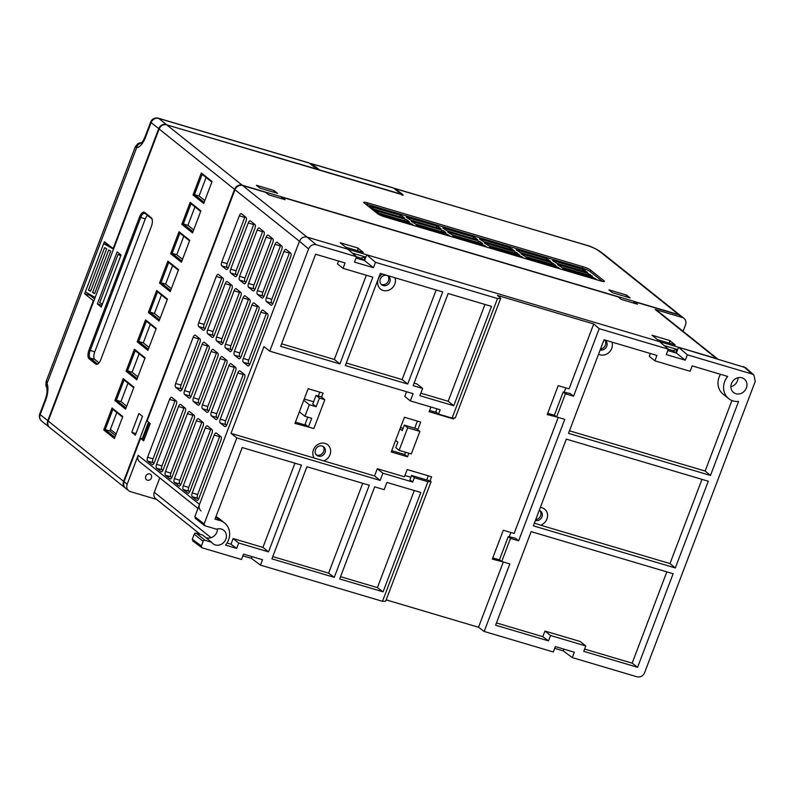 <?xml version="1.0" encoding="UTF-8"?>
<svg xmlns="http://www.w3.org/2000/svg" width="795" height="795" viewBox="0 0 795 795"><rect width="100%" height="100%" fill="white"/><g stroke="black" fill="none" stroke-linecap="round" stroke-linejoin="round"><path stroke-width="1.19" d="M669.629 340.469L675.203 344.931L657.574 339.703L651.999 335.242L669.629 340.469L669.638 343.281M683.084 331.306L685.519 324.887A6.261 5.575 128.7 0 0 684.008 318.388L680.878 315.893A6.261 5.575 128.7 0 0 679.169 314.999L634.43 301.732L637.55 304.227L621.283 299.407L618.152 296.903L281.927 197.19L285.047 199.684L268.78 194.864L265.649 192.36L242.604 185.533A6.261 5.575 128.7 0 0 234.982 189.707L147.115 421.012L150.245 423.516L143.647 440.857L143.02 438.989L149.212 422.682M281.927 197.19L281.122 198.521M142.365 416.669L135.776 434.02M197.965 508.442L139.672 461.816A6.261 5.575 -51.3 0 1 138.161 455.316L199.505 504.388L299.447 241.273C301.086 237.804 303.62 236.413 307.069 237.099L716.514 358.525L655.169 309.454L682.289 317.493A6.261 5.575 128.7 0 1 684.008 318.388M147.393 480.25A3.448 3.061 -51.3 0 1 149.808 473.89A3.448 3.061 -51.3 0 1 147.393 480.25M199.505 504.388A6.261 5.575 128.7 0 0 201.016 510.887M200.34 534.399L155.8 498.773A6.261 5.575 -51.3 0 1 154.29 492.274L159.755 477.884M143.02 438.989L140.526 438.363L124.05 481.73L127.18 484.234L138.161 455.316M127.18 484.234A6.261 5.575 128.7 0 0 128.691 490.734A6.261 5.575 128.7 0 0 130.4 491.618L156.565 499.379M124.05 481.73A6.261 5.575 128.7 0 0 125.56 488.229L128.691 490.734M246.013 221.149A3.13 1.342 -73.5 0 0 246.003 217.363L241.541 213.795A3.13 1.342 -73.5 0 0 241.332 213.686A3.13 1.342 -73.5 0 0 239.325 215.793L221.755 262.062A3.13 1.342 -73.5 0 0 221.765 265.838L226.227 269.406A3.13 1.342 -73.5 0 0 226.436 269.525A3.13 1.342 -73.5 0 0 228.443 267.408L246.013 221.149M245.099 216.638A3.13 1.342 -73.5 0 0 244.751 217.403L227.171 263.662A3.13 1.342 -73.5 0 0 227.191 267.448L228.095 268.173M222.948 281.867A3.13 1.342 -73.5 0 0 222.938 278.081L218.476 274.514A3.13 1.342 -73.5 0 0 218.267 274.404A3.13 1.342 -73.5 0 0 216.26 276.511L198.69 322.78A3.13 1.342 -73.5 0 0 198.7 326.556L203.162 330.134A3.13 1.342 -73.5 0 0 203.371 330.243A3.13 1.342 -73.5 0 0 205.378 328.126L222.948 281.867M222.034 277.356A3.13 1.342 -73.5 0 0 221.686 278.121L204.106 324.38A3.13 1.342 -73.5 0 0 204.126 328.166L205.03 328.892M199.883 342.585A3.13 1.342 -73.5 0 0 199.873 338.799L195.411 335.232A3.13 1.342 -73.5 0 0 195.202 335.122A3.13 1.342 -73.5 0 0 193.195 337.229L175.625 383.498A3.13 1.342 -73.5 0 0 175.635 387.274L180.097 390.852A3.13 1.342 -73.5 0 0 180.306 390.961A3.13 1.342 -73.5 0 0 182.313 388.844L199.883 342.585M198.969 338.084A3.13 1.342 -73.5 0 0 198.621 338.839L181.041 385.108A3.13 1.342 -73.5 0 0 181.061 388.884L181.966 389.61M254.937 228.284A3.13 1.342 -73.5 0 0 254.927 224.508L250.465 220.93A3.13 1.342 -73.5 0 0 250.256 220.821A3.13 1.342 -73.5 0 0 248.249 222.938L230.669 269.197A3.13 1.342 -73.5 0 0 230.689 272.983L235.151 276.551A3.13 1.342 -73.5 0 0 235.36 276.66A3.13 1.342 -73.5 0 0 237.367 274.553L254.937 228.284M254.012 223.783A3.13 1.342 -73.5 0 0 253.675 224.538L236.095 270.807A3.13 1.342 -73.5 0 0 236.115 274.583L237.019 275.309M231.872 289.002A3.13 1.342 -73.5 0 0 231.862 285.226L227.4 281.649A3.13 1.342 -73.5 0 0 227.191 281.539A3.13 1.342 -73.5 0 0 225.184 283.656L207.604 329.915A3.13 1.342 -73.5 0 0 207.624 333.701L212.086 337.269A3.13 1.342 -73.5 0 0 212.295 337.378A3.13 1.342 -73.5 0 0 214.302 335.271L231.872 289.002M230.948 284.501A3.13 1.342 -73.5 0 0 230.61 285.256L213.03 331.525A3.13 1.342 -73.5 0 0 213.05 335.311L213.954 336.027M208.807 349.721A3.13 1.342 -73.5 0 0 208.797 345.944L204.335 342.377A3.13 1.342 -73.5 0 0 204.126 342.257A3.13 1.342 -73.5 0 0 202.119 344.374L184.539 390.633A3.13 1.342 -73.5 0 0 184.559 394.419L189.021 397.987A3.13 1.342 -73.5 0 0 189.23 398.096A3.13 1.342 -73.5 0 0 191.237 395.99L208.807 349.721M207.883 345.219A3.13 1.342 -73.5 0 0 207.545 345.984L189.965 392.243A3.13 1.342 -73.5 0 0 189.985 396.029L190.889 396.755M263.861 235.429A3.13 1.342 -73.5 0 0 263.841 231.643L259.379 228.076A3.13 1.342 -73.5 0 0 259.18 227.966A3.13 1.342 -73.5 0 0 257.173 230.073L239.593 276.332A3.13 1.342 -73.5 0 0 239.613 280.118L244.075 283.686A3.13 1.342 -73.5 0 0 244.284 283.795A3.13 1.342 -73.5 0 0 246.291 281.688L263.861 235.429M262.936 230.918A3.13 1.342 -73.5 0 0 262.589 231.683L245.019 277.942A3.13 1.342 -73.5 0 0 245.039 281.728L245.943 282.454M240.796 296.147A3.13 1.342 -73.5 0 0 240.776 292.361L236.314 288.794A3.13 1.342 -73.5 0 0 236.115 288.684A3.13 1.342 -73.5 0 0 234.108 290.791L216.528 337.05A3.13 1.342 -73.5 0 0 216.548 340.836L221.01 344.404A3.13 1.342 -73.5 0 0 221.219 344.513A3.13 1.342 -73.5 0 0 223.226 342.406L240.796 296.147M239.871 291.636A3.13 1.342 -73.5 0 0 239.524 292.401L221.954 338.66A3.13 1.342 -73.5 0 0 221.974 342.446L222.878 343.172M217.731 356.866A3.13 1.342 -73.5 0 0 217.711 353.079L213.249 349.512A3.13 1.342 -73.5 0 0 213.05 349.403A3.13 1.342 -73.5 0 0 211.043 351.509L193.463 397.768A3.13 1.342 -73.5 0 0 193.483 401.555L197.945 405.122A3.13 1.342 -73.5 0 0 198.154 405.231A3.13 1.342 -73.5 0 0 200.161 403.125L217.731 356.866M216.806 352.354A3.13 1.342 -73.5 0 0 216.459 353.119L198.889 399.378A3.13 1.342 -73.5 0 0 198.909 403.164L199.813 403.89M272.784 242.564A3.13 1.342 -73.5 0 0 272.764 238.778L268.303 235.211A3.13 1.342 -73.5 0 0 268.094 235.101A3.13 1.342 -73.5 0 0 266.096 237.208L248.517 283.467A3.13 1.342 -73.5 0 0 248.537 287.253L252.999 290.821A3.13 1.342 -73.5 0 0 253.208 290.93A3.13 1.342 -73.5 0 0 255.215 288.823L272.784 242.564M271.86 238.053A3.13 1.342 -73.5 0 0 271.512 238.818L253.943 285.077A3.13 1.342 -73.5 0 0 253.963 288.863L254.867 289.589M249.719 303.283A3.13 1.342 -73.5 0 0 249.7 299.496L245.238 295.929A3.13 1.342 -73.5 0 0 245.029 295.82A3.13 1.342 -73.5 0 0 243.031 297.926L225.452 344.195A3.13 1.342 -73.5 0 0 225.472 347.972L229.934 351.539A3.13 1.342 -73.5 0 0 230.143 351.658A3.13 1.342 -73.5 0 0 232.15 349.542L249.719 303.283M248.795 298.771A3.13 1.342 -73.5 0 0 248.447 299.536L230.878 345.795A3.13 1.342 -73.5 0 0 230.898 349.581L231.802 350.307M226.655 364.001A3.13 1.342 -73.5 0 0 226.635 360.215L222.173 356.647A3.13 1.342 -73.5 0 0 221.964 356.538A3.13 1.342 -73.5 0 0 219.967 358.644L202.387 404.913A3.13 1.342 -73.5 0 0 202.407 408.69L206.869 412.257A3.13 1.342 -73.5 0 0 207.078 412.376A3.13 1.342 -73.5 0 0 209.085 410.26L226.655 364.001M225.73 359.489A3.13 1.342 -73.5 0 0 225.383 360.254L207.813 406.513A3.13 1.342 -73.5 0 0 207.833 410.3L208.737 411.025M281.708 249.7A3.13 1.342 -73.5 0 0 281.688 245.913L277.226 242.346A3.13 1.342 -73.5 0 0 277.018 242.237A3.13 1.342 -73.5 0 0 275.01 244.343L257.441 290.612A3.13 1.342 -73.5 0 0 257.461 294.389L261.923 297.966A3.13 1.342 -73.5 0 0 262.131 298.075A3.13 1.342 -73.5 0 0 264.129 295.959L281.708 249.7M280.784 245.188A3.13 1.342 -73.5 0 0 280.436 245.953L262.867 292.222A3.13 1.342 -73.5 0 0 262.877 295.998L263.791 296.724M258.643 310.418A3.13 1.342 -73.5 0 0 258.623 306.632L254.161 303.064A3.13 1.342 -73.5 0 0 253.953 302.955A3.13 1.342 -73.5 0 0 251.945 305.061L234.376 351.33A3.13 1.342 -73.5 0 0 234.396 355.117L238.858 358.684A3.13 1.342 -73.5 0 0 239.066 358.793A3.13 1.342 -73.5 0 0 241.064 356.687L258.643 310.418M257.719 305.916A3.13 1.342 -73.5 0 0 257.371 306.671L239.802 352.94A3.13 1.342 -73.5 0 0 239.812 356.716L240.726 357.442M235.578 371.136A3.13 1.342 -73.5 0 0 235.559 367.36L231.097 363.782A3.13 1.342 -73.5 0 0 230.888 363.673A3.13 1.342 -73.5 0 0 228.881 365.789L211.311 412.048A3.13 1.342 -73.5 0 0 211.331 415.835L215.793 419.402A3.13 1.342 -73.5 0 0 216.002 419.512A3.13 1.342 -73.5 0 0 217.999 417.405L235.578 371.136M234.654 366.634A3.13 1.342 -73.5 0 0 234.306 367.389L216.737 413.658A3.13 1.342 -73.5 0 0 216.747 417.435L217.661 418.16M290.632 256.835A3.13 1.342 -73.5 0 0 290.612 253.058L286.15 249.491A3.13 1.342 -73.5 0 0 285.942 249.372A3.13 1.342 -73.5 0 0 283.934 251.488L266.365 297.747A3.13 1.342 -73.5 0 0 266.385 301.534L270.847 305.101A3.13 1.342 -73.5 0 0 271.055 305.21A3.13 1.342 -73.5 0 0 273.053 303.104L290.632 256.835M289.708 252.333A3.13 1.342 -73.5 0 0 289.36 253.098L271.791 299.357A3.13 1.342 -73.5 0 0 271.801 303.143L272.705 303.859M267.567 317.553A3.13 1.342 -73.5 0 0 267.547 313.777L263.085 310.209A3.13 1.342 -73.5 0 0 262.877 310.1A3.13 1.342 -73.5 0 0 260.869 312.206L243.3 358.466A3.13 1.342 -73.5 0 0 243.32 362.252L247.782 365.819A3.13 1.342 -73.5 0 0 247.99 365.929A3.13 1.342 -73.5 0 0 249.988 363.822L267.567 317.553M266.643 313.051A3.13 1.342 -73.5 0 0 266.295 313.816L248.726 360.075A3.13 1.342 -73.5 0 0 248.736 363.862L249.64 364.587M244.502 378.281A3.13 1.342 -73.5 0 0 244.482 374.495L240.02 370.927A3.13 1.342 -73.5 0 0 239.812 370.818A3.13 1.342 -73.5 0 0 237.804 372.925L220.235 419.184A3.13 1.342 -73.5 0 0 220.255 422.97L224.717 426.537A3.13 1.342 -73.5 0 0 224.925 426.647A3.13 1.342 -73.5 0 0 226.923 424.54L244.502 378.281M243.578 373.769A3.13 1.342 -73.5 0 0 243.23 374.534L225.661 420.793A3.13 1.342 -73.5 0 0 225.671 424.58L226.575 425.305M175.347 400.243A3.13 1.342 -73.5 0 0 174.999 401.008L153.037 458.834A3.13 1.342 -73.5 0 0 153.057 462.62L153.962 463.346M147.632 461.011L152.093 464.578A3.13 1.342 -73.5 0 0 152.302 464.687A3.13 1.342 -73.5 0 0 154.31 462.581L176.271 404.754A3.13 1.342 -73.5 0 0 176.252 400.968L171.79 397.401A3.13 1.342 -73.5 0 0 171.591 397.291A3.13 1.342 -73.5 0 0 169.583 399.398L147.612 457.224A3.13 1.342 -73.5 0 0 147.632 461.011L153.057 462.62M184.271 407.378A3.13 1.342 -73.5 0 0 183.923 408.143L161.961 465.969A3.13 1.342 -73.5 0 0 161.981 469.756L162.886 470.481M156.555 468.146L161.017 471.713A3.13 1.342 -73.5 0 0 161.226 471.823A3.13 1.342 -73.5 0 0 163.223 469.716L185.195 411.89A3.13 1.342 -73.5 0 0 185.175 408.103L180.713 404.536A3.13 1.342 -73.5 0 0 180.505 404.426A3.13 1.342 -73.5 0 0 178.507 406.533L156.536 464.359A3.13 1.342 -73.5 0 0 156.555 468.146L161.981 469.756M193.195 414.523A3.13 1.342 -73.5 0 0 192.847 415.278L170.885 473.114A3.13 1.342 -73.5 0 0 170.895 476.891L171.809 477.616M165.479 475.281L169.941 478.858A3.13 1.342 -73.5 0 0 170.15 478.968A3.13 1.342 -73.5 0 0 172.147 476.851L194.119 419.025A3.13 1.342 -73.5 0 0 194.099 415.248L189.637 411.671A3.13 1.342 -73.5 0 0 189.429 411.562A3.13 1.342 -73.5 0 0 187.421 413.678L165.459 471.505A3.13 1.342 -73.5 0 0 165.479 475.281L170.895 476.891M202.119 421.658A3.13 1.342 -73.5 0 0 201.771 422.423L179.809 480.25A3.13 1.342 -73.5 0 0 179.819 484.036L180.723 484.751M174.403 482.426L178.855 485.993A3.13 1.342 -73.5 0 0 179.064 486.103A3.13 1.342 -73.5 0 0 181.071 483.996L203.043 426.17A3.13 1.342 -73.5 0 0 203.023 422.384L198.561 418.816A3.13 1.342 -73.5 0 0 198.352 418.707A3.13 1.342 -73.5 0 0 196.345 420.813L174.383 478.64A3.13 1.342 -73.5 0 0 174.403 482.426L179.819 484.036M211.043 428.793A3.13 1.342 -73.5 0 0 210.695 429.558L188.723 487.385A3.13 1.342 -73.5 0 0 188.743 491.171L189.647 491.896M183.317 489.561L187.779 493.129A3.13 1.342 -73.5 0 0 187.988 493.238A3.13 1.342 -73.5 0 0 189.995 491.131L211.967 433.305A3.13 1.342 -73.5 0 0 211.947 429.519L207.485 425.951A3.13 1.342 -73.5 0 0 207.276 425.842A3.13 1.342 -73.5 0 0 205.269 427.949L183.307 485.775A3.13 1.342 -73.5 0 0 183.317 489.561L188.743 491.171M219.967 435.938A3.13 1.342 -73.5 0 0 219.619 436.694L197.647 494.52A3.13 1.342 -73.5 0 0 197.667 498.306L198.571 499.031M214.193 435.084L192.231 492.92A3.13 1.342 -73.5 0 0 192.241 496.696L196.703 500.264A3.13 1.342 -73.5 0 0 196.912 500.383A3.13 1.342 -73.5 0 0 198.919 498.266L220.881 440.44A3.13 1.342 -73.5 0 0 220.871 436.654L216.409 433.086A3.13 1.342 -73.5 0 0 216.2 432.977A3.13 1.342 -73.5 0 0 214.193 435.084L219.619 436.694M140.526 438.363L143.647 440.857M675.68 352.851L672.888 350.625L677.002 349.383L675.68 352.851L676.356 353.05L678.552 347.276L687.327 354.809L752.02 373.998L753.928 375.051L755.25 381.391L644.626 672.62C642.986 676.078 640.452 677.469 637.004 676.793L572.311 657.604L563.228 650.867L554.701 648.342M430.006 480.935L431.576 476.781L407.179 469.547L404.426 476.771L377.317 468.732L382.892 473.194L412.714 482.038L414.364 477.696L427.919 481.72L382.494 601.308L260.472 565.126L251.399 558.388L242.873 555.864M634.43 301.732L633.625 303.064M357.79 247.99L363.375 252.452L345.746 247.225L340.171 242.763L357.79 247.99L357.81 250.803M365.163 256.904L363.852 260.372L361.059 258.146L365.163 256.904L352.314 253.088M361.059 258.146L356.478 256.785M672.888 350.625L668.317 349.263M363.852 260.372L356.001 258.047M677.002 349.383L664.143 345.567M655.169 309.454A6.261 5.575 -51.3 0 1 656.889 310.348L717.468 358.813M718.233 359.42A6.261 5.575 128.7 0 0 716.514 358.525M311.272 164.704A1.57 1.391 128.7 0 0 311.938 163.869A6.261 2.683 -73.5 0 0 311.521 163.651A6.261 2.683 -73.5 0 0 310.259 163.889M401.386 194.288L393.724 188.167A0.626 0.557 -51.3 0 0 393.555 188.077L311.938 163.869L319.52 169.931L401.137 194.139L393.555 188.077A6.261 2.683 -73.5 0 0 393.137 187.849L311.521 163.651M195.64 518.529L194.835 516.68L204.136 523.925L204.941 525.773L216.548 529.222A8.606 7.662 -51.3 0 1 221.378 529.043A8.606 7.662 -51.3 0 1 223.743 530.275A8.606 7.662 -51.3 0 1 225.184 540.55A8.606 7.662 -51.3 0 1 215.346 544.943A8.606 7.662 -51.3 0 1 212.981 543.72A8.606 7.662 -51.3 0 1 211.599 542.23L202.675 535.095L196.117 533.147L205.04 540.282A1.57 1.391 128.7 0 0 203.142 541.325L201.373 545.986L201.781 547.636M205.816 537.599A8.606 7.662 128.7 0 0 206.422 537.808A8.606 7.662 128.7 0 0 217.482 528.943M325.076 443.421A9.55 8.497 -51.3 0 1 329.995 454.7A9.55 8.497 -51.3 0 1 323.714 460.881L314.244 458.069A9.55 8.497 -51.3 0 1 314.84 447.257A9.55 8.497 -51.3 0 1 325.076 443.421M322.204 446.025A5.476 4.879 -51.3 0 1 323.704 446.81A5.476 4.879 -51.3 0 1 325.026 452.494A5.476 4.879 -51.3 0 1 318.358 456.141A5.476 4.879 -51.3 0 1 316.857 455.366A5.476 4.879 -51.3 0 1 315.933 448.827A5.476 4.879 -51.3 0 1 322.204 446.025M394.986 277.763A9.55 8.497 -51.3 0 1 394.797 284.103A9.55 8.497 -51.3 0 1 383.18 290.473A9.55 8.497 -51.3 0 1 377.615 283.109A9.55 8.497 -51.3 0 1 382.435 274.046M386.996 275.438A5.476 4.879 -51.3 0 1 388.497 276.213A5.476 4.879 -51.3 0 1 389.828 281.897A5.476 4.879 -51.3 0 1 383.16 285.554A5.476 4.879 -51.3 0 1 381.66 284.769A5.476 4.879 -51.3 0 1 380.735 278.23A5.476 4.879 -51.3 0 1 386.996 275.438M540.342 507.449A9.55 8.497 -51.3 0 1 546.92 519.026A9.55 8.497 -51.3 0 1 540.65 525.207L669.986 563.566L675.323 567.958L533.346 525.853L566.298 439.118L708.275 481.223L675.323 567.958M539.229 510.39A5.476 4.879 -51.3 0 1 540.63 511.135A5.476 4.879 -51.3 0 1 541.952 516.83A5.476 4.879 -51.3 0 1 535.383 520.506M611.912 342.098A9.55 8.497 -51.3 0 1 611.723 348.439A9.55 8.497 -51.3 0 1 598.565 354.163M604.021 339.793A5.476 4.879 -51.3 0 1 605.422 340.548A5.476 4.879 -51.3 0 1 606.754 346.232A5.476 4.879 -51.3 0 1 600.185 349.919M604.707 340.081A5.476 4.879 -51.3 0 1 605.233 345.577A5.476 4.879 -51.3 0 1 600.533 348.985M116.169 433.971L110.426 429.37M670.91 350.038L668.287 349.343M359.072 257.55L356.458 256.855M738.048 377.704A8.606 7.662 -51.3 0 1 730.883 386.668M194.835 516.68L299.447 241.273L308.599 248.924C310.229 245.456 312.773 244.065 316.221 244.751L356.508 256.705L347.743 249.163L307.069 237.099L316.221 244.751M373.451 267.716L375.498 262.33L366.724 254.788L364.527 260.571L373.451 267.716L354.471 262.082L356.508 256.705M366.724 254.788L659.572 341.641L668.347 349.184L666.299 354.56L685.28 360.195L676.356 353.05L667.83 350.525M678.552 347.276L745.601 367.678M563.228 650.867L563.894 649.118M251.399 558.388L252.065 556.639M192.778 540.958L201.692 547.566M193.106 541.097L192.291 539.249L194.219 534.19A1.57 1.391 -51.3 0 1 196.117 533.147M387.781 275.746A5.476 4.879 -51.3 0 1 387.821 282.096A5.476 4.879 -51.3 0 1 381.819 284.481A5.476 4.879 -51.3 0 1 381.043 284.173M650.38 353.507L649.296 356.359L654.871 360.821L656.909 355.445L604.041 339.763L568.495 433.335L710.472 475.44L705.135 471.047L569.458 430.81M710.472 475.44L738.575 401.445A16.437 14.628 128.7 0 1 728.657 398.593A16.437 14.628 128.7 0 1 727.663 376.433L692.167 365.899L690.12 371.275L654.871 360.821M334.268 577.359L369.268 485.238L306.9 466.735L271.91 558.855L334.268 577.359L328.603 573.145L272.764 556.589M362.729 483.3L328.603 573.145M268.521 551.869L301.474 465.135L242.197 447.555L215.018 519.115L220.056 520.606A16.437 14.628 -51.3 0 1 224.558 522.951A16.437 14.628 -51.3 0 1 225.561 545.112L236.652 548.401L230.987 544.197L233.124 538.563L238.699 543.025L268.521 551.869L262.946 547.407L233.124 538.563M339.912 363.931L372.865 277.187L343.043 268.342L345.08 262.966L315.635 254.231L280.645 346.352L339.912 363.931L334.337 359.469L281.599 343.828M215.942 516.67A16.437 14.628 -51.3 0 1 218.983 518.489L224.558 522.951M236.652 548.401L238.699 543.025M728.657 398.593L723.082 394.131A16.437 14.628 -51.3 0 1 720.459 374.296M534.409 523.07L540.65 525.207M539.904 510.668A5.476 4.879 -51.3 0 1 540.431 516.164A5.476 4.879 -51.3 0 1 535.731 519.582M548.49 640.879L550.528 635.503L544.953 631.041L542.816 636.676L548.49 640.879L495.613 625.198L531.149 531.636L673.127 573.742L637.59 667.313L632.154 663.169L584.603 649.068M666.836 571.873L632.154 663.169M701.975 479.355L669.986 563.566M731.927 400.501L705.135 471.047M544.953 631.041L580.201 641.495L585.776 645.957L583.739 651.334L637.59 667.313M550.528 635.503L585.776 645.957M383.081 591.828L420.823 492.483L386.927 482.426L384.174 489.66L374.684 486.848L339.694 578.959L383.081 591.828L377.406 587.624L340.558 576.693M230.987 544.197L227.052 543.025M542.816 636.676L496.478 622.932M377.406 587.624L414.284 490.545M484.97 304.455L448.191 401.276L453.766 405.738L491.509 306.393L448.122 293.524L413.132 385.645L422.622 388.457L417.047 383.995L414.086 383.12M453.766 405.738L419.869 395.691L422.622 388.457M448.191 401.276L420.833 393.167M407.706 384.035L442.696 291.914L380.328 273.42L345.338 365.541L407.706 384.035L402.131 379.573L436.167 289.976M346.302 363.017L402.131 379.573M366.336 275.249L334.337 359.469M338.551 261.028L337.468 263.88L343.043 268.342M419.889 431.397L407.686 427.78L399.12 450.338L411.313 453.955L419.889 431.397L416.54 428.724L404.337 425.106L402.25 430.602L400.014 428.813L404.416 417.246L420.684 422.075L417.782 429.717M399.12 450.338L395.771 447.655L397.858 442.169L395.622 440.38L400.014 428.813M403.115 428.326L400.501 427.551M407.686 427.78L404.337 425.106M405.579 452.256L404.715 454.541L407.497 456.767L391.229 451.948L395.622 440.38M408.849 453.22L407.497 456.767M417.415 421.102L414.722 428.187M404.715 454.541L391.716 450.685M307.804 417.137L305.081 424.301L308.43 426.975L313.846 428.584L324.827 399.676L321.488 396.993L316.062 395.383L312.763 404.059L316.112 406.742L319.411 398.066L324.827 399.676M319.411 398.066L316.062 395.383M309.076 427.173L294.975 423.397L299.367 411.83L304.942 416.292L309.334 404.725L316.112 406.742M304.942 416.292L311.72 418.309L308.43 426.975M309.334 404.725L303.76 400.263L308.152 388.705L323.068 393.128L321.568 397.063M319.799 392.154L318.318 396.059M313.628 401.793L304.237 399.001M299.367 411.83L303.76 400.263M306.453 425.395L295.452 422.135M508.263 536.595L510.489 538.374L518.628 540.789L515.279 538.116L508.263 536.595L499.469 559.73L501.705 561.509L510.489 538.374M501.705 561.509L509.833 563.923L484.175 631.469L478.51 627.255L386.171 599.867M570.194 393.545L563.178 392.024L565.404 393.813L573.543 396.218L570.194 393.545M563.178 392.024L554.393 415.159L556.619 416.938L565.404 393.813M556.619 416.938L564.758 419.353L518.628 540.789M436.912 408.779L435.74 411.86L438.532 414.086L452.087 418.11L455.277 417.932L500.741 298.244L497.461 295.412L593.716 323.963L599.201 328.673L668.347 349.184M406.563 391.736L404.774 396.447L410.349 400.909L440.172 409.753L438.532 414.086M377.317 468.732L374.564 475.957L380.149 480.418L236.811 437.906L230.997 433.374L263.95 346.64L269.763 351.171L308.599 248.924M382.892 473.194L380.149 480.418M322.979 446.333A5.476 4.879 -51.3 0 1 323.028 452.683A5.476 4.879 -51.3 0 1 317.016 455.078A5.476 4.879 -51.3 0 1 316.241 454.76M374.564 475.957L323.714 460.881M314.244 458.069L230.997 433.374M735.912 393.704A8.606 7.662 -51.3 0 1 733.547 392.482A8.606 7.662 -51.3 0 1 732.106 382.206A8.606 7.662 -51.3 0 1 741.954 377.804A8.606 7.662 -51.3 0 1 744.309 379.026A8.606 7.662 -51.3 0 1 745.75 389.302A8.606 7.662 -51.3 0 1 735.912 393.704M687.327 354.809L685.28 360.195M572.311 657.604L574.348 652.218L555.367 646.593L553.32 651.97L484.175 631.469M260.472 565.126L262.519 559.74L243.538 554.115L241.491 559.491L202.178 547.834M205.04 540.282L211.599 542.23M204.136 523.925L236.811 437.906M269.763 351.171L413.092 393.674L410.349 400.909M452.464 418.091L453.548 418.955L429.141 411.711L430.93 407.01M453.905 418.011L453.548 418.955M436.554 412.506L429.618 410.459M427.919 481.72L431.119 481.541L430.562 481.094L411.581 475.47L409.932 479.802L412.714 482.038M428.316 475.808L426.736 479.961M410.886 477.278L404.913 475.509M414.364 477.696L411.581 475.47M431.119 481.541L385.654 601.239L382.494 601.308M375.498 262.33L497.511 298.522L500.741 298.244M497.511 298.522L452.087 418.11M557.265 417.137L547.228 414.563L558.219 385.654L569.061 388.864L593.716 323.963M554.642 415.358L547.715 413.301M502.351 561.697L492.314 559.133L503.295 530.225L514.146 533.435L558.08 417.782M499.727 559.928L492.791 557.871M478.51 627.255L503.165 562.353M573.543 396.218L599.201 328.673M564.251 391.965L565.792 387.9M509.337 536.536L510.877 532.471M294.945 463.197L262.946 547.407M125.342 488.05A6.261 5.575 -51.3 0 1 125.113 487.872A6.261 5.575 -51.3 0 1 123.603 481.373L234.535 189.349A6.261 5.575 -51.3 0 1 242.157 185.175L678.721 314.641A6.261 5.575 -51.3 0 1 680.441 315.536A6.261 5.575 -51.3 0 1 680.649 315.724M201.344 172.972L212.056 181.538L203.709 203.51L192.996 194.944L201.344 172.972L202.168 174.353L211.848 182.095M117.133 251.876L97.358 303.919L101.263 307.049L121.039 254.996L117.133 251.876M131.781 432.301L138.916 413.509L142.484 416.361L135.349 435.163L131.781 432.301L135.607 433.444M95.738 364.08L89.05 358.724A7.205 3.091 106.5 0 1 89.01 350.019L139.532 217.015A7.205 3.091 106.5 0 1 144.63 212.424L151.318 217.77A7.205 3.091 106.5 0 1 152.004 218.764A7.205 3.091 106.5 0 1 151.358 226.476L100.836 359.479A7.205 3.091 106.5 0 1 97.874 363.921A7.205 3.091 106.5 0 1 95.738 364.08L96.881 363.454L90.193 358.098A6.261 2.683 106.5 0 1 90.163 350.535L140.685 217.532A6.261 2.683 106.5 0 1 144.69 213.308A6.261 2.683 106.5 0 1 145.107 213.527L151.805 218.883A6.261 2.683 106.5 0 1 152.183 219.321M112.075 407.984L122.778 416.55L114.43 438.522L103.728 429.956L112.075 407.984L112.89 409.365L122.569 417.107M123.235 378.609L133.938 387.175L125.59 409.147L114.887 400.581L123.235 378.609L124.05 379.98L133.729 387.731M134.395 349.234L145.097 357.8L136.75 379.772L126.047 371.205L134.395 349.234L135.21 350.605L144.889 358.346M145.555 319.858L156.257 328.424L147.91 350.396L137.207 341.83L145.555 319.858L146.369 321.23L156.049 328.971M156.714 290.483L167.417 299.049L159.07 321.021L148.367 312.455L156.714 290.483L157.529 291.854L167.208 299.596M167.874 261.098L178.577 269.664L170.229 291.646L159.527 283.08L167.874 261.098L168.689 262.479L178.368 270.221M179.034 231.723L189.737 240.289L181.389 262.271L170.686 253.704L179.034 231.723L179.849 233.104L189.528 240.845M190.184 202.347L200.897 210.914L192.549 232.885L181.836 224.319L190.184 202.347L191.009 203.729L200.688 211.47M93.82 300.987L159.139 129.029A6.261 5.575 -51.3 0 1 166.761 124.855L403.214 194.984L402.23 195.222L403.214 194.984L395.185 188.554L586.581 245.317A9.391 1.461 -159.2 0 1 597.661 250.107A126.802 19.696 -159.2 0 1 603.107 254.152A6.261 5.575 128.7 0 1 604.816 255.046L680.441 315.536M204.156 202.327L194.477 194.586L192.996 194.944M206.104 177.494L199.088 195.958L194.477 194.586L202.168 174.353M204.832 200.549L199.088 195.958M147.433 215.385A6.261 2.683 -73.5 0 0 145.296 218.893L94.764 351.897A6.261 2.683 -73.5 0 0 94.804 359.469L98.997 362.828M116.825 412.506L109.819 430.97L115.563 435.561M127.985 383.13L120.969 401.594L126.723 406.185M139.145 353.755L132.129 372.219L137.883 376.81M150.305 324.38L143.289 342.834L149.033 347.435M161.464 295.005L154.449 313.459L160.192 318.06M172.624 265.629L165.608 284.083L171.352 288.684M183.784 236.244L176.768 254.708L182.512 259.309M194.944 206.869L187.928 225.333L193.672 229.924M90.312 294.707L90.073 295.362L94.585 298.97M192.996 231.713L183.317 223.961L187.928 225.333M191.009 203.729L183.317 223.961L181.836 224.319M181.836 261.088L172.157 253.347L176.768 254.708M179.849 233.104L172.157 253.347L170.686 253.704M170.677 290.463L160.997 282.722L165.608 284.083M168.689 262.479L160.997 282.722L159.527 283.08M159.517 319.838L149.838 312.097L154.449 313.459M157.529 291.854L149.838 312.097L148.367 312.455M148.357 349.214L138.678 341.472L143.289 342.834M146.369 321.23L138.678 341.472L137.207 341.83M137.197 378.589L127.528 370.848L132.129 372.219M135.21 350.605L127.528 370.848L126.047 371.205M126.047 407.964L116.368 400.223L120.969 401.594M124.05 379.98L116.368 400.223L114.887 400.581M114.887 437.339L105.208 429.598L109.819 430.97M112.89 409.365L105.208 429.598L103.728 429.956M98.322 363.553A6.261 2.683 106.5 0 1 97.298 363.673A6.261 2.683 106.5 0 1 96.881 363.454L97.775 363.713M564.53 270.221L562.592 268.611L563.506 268.72L593.328 277.564L597.065 279.87M402.171 216.101L404.407 217.88L403.602 217.929L373.779 209.085L369.526 206.293L400.263 215.256L402.171 216.101L401.694 217.363M438.78 226.953L441.006 228.741L440.211 228.781L410.389 219.937L406.136 217.154L436.862 226.108L438.78 226.953L438.303 228.215M475.39 237.814L477.616 239.593L476.821 239.643L446.989 230.798L442.736 228.006L473.472 236.96L475.39 237.814L474.903 239.076M407.189 220.116L409.425 221.904L408.62 221.944L378.798 213.1L374.544 210.307L405.281 219.271L407.189 220.116L406.712 221.378M443.799 230.967L446.025 232.756L445.23 232.796L415.407 223.952L411.154 221.169L441.881 230.123L443.799 230.967L443.322 232.229M480.409 241.829L482.635 243.608L481.84 243.658L452.007 234.813L447.754 232.021L478.491 240.984L480.409 241.829L479.922 243.091M380.875 215.445L379.563 214.322L380.467 214.431L410.3 223.286L414.036 225.591M418.1 226.794L416.173 225.184L417.077 225.293L446.899 234.137L450.636 236.443M454.71 237.655L452.772 236.036L453.687 236.145L483.509 244.999L487.246 247.305M514.226 250.455L483.599 241.65L479.345 238.868L510.082 247.821L514.146 250.654M550.826 261.307L520.198 252.512L515.955 249.719L546.682 258.673L550.756 261.505M587.435 272.168L556.808 263.364L552.555 260.581L583.292 269.535L587.356 272.367M519.244 254.47L488.617 245.665L484.364 242.882L515.1 251.836L519.165 254.668M555.844 265.321L525.227 256.527L520.973 253.734L551.7 262.688L555.775 265.52M592.454 276.183L561.827 267.378L557.573 264.596L588.31 273.55L592.374 276.382M491.31 248.507L489.382 246.897L490.286 247.007L520.119 255.851L523.855 258.156M527.92 259.369L525.992 257.749L526.896 257.858L556.719 266.703L560.455 269.018M365.273 203.808A6.261 0.974 -159.2 0 1 366.843 204.216L582.417 268.154A6.261 0.974 -159.2 0 1 590.069 271.542L602.381 281.39M582.964 266.703A6.261 0.974 -159.2 0 1 590.615 270.101L604.001 280.804A6.261 0.974 -159.2 0 1 604.429 281.42A6.261 0.974 -159.2 0 1 600.811 280.983L385.237 217.045A6.261 0.974 -159.2 0 1 377.585 213.656L364.199 202.954A6.261 0.974 -159.2 0 1 363.772 202.337A6.261 0.974 -159.2 0 1 367.399 202.775L582.964 266.703L582.417 268.154M626.52 295.064L608.891 289.837L612.458 292.689L630.087 297.916L626.52 295.064L625.904 296.674M274.017 190.522L256.387 185.295L259.955 188.147L277.584 193.374L274.017 190.522L273.401 192.132M142.216 438.751L148.526 422.135M48.197 420.923L40.177 414.632A6.261 0.974 -159.2 0 1 39.75 414.016A6.261 6.261 0 0 0 41.688 421.131L49.509 427.372A6.261 5.575 -51.3 0 1 49.28 427.203A6.261 5.575 -51.3 0 1 47.77 420.704L93.343 300.709L84.648 293.753L90.073 295.362M113.496 249.193L103.698 243.588L104.413 241.71L113.546 248.885M97.358 303.919L101.939 305.28M113.119 248.666L158.692 128.671A6.261 5.575 -51.3 0 1 166.314 124.497L158.732 118.435L309.225 163.064A6.261 2.683 -73.5 0 0 308.808 162.846L158.314 118.207A6.261 6.261 0 0 0 150.682 121.993A6.261 0.974 20.8 0 0 151.11 122.609A6.261 5.575 -51.3 0 1 158.732 118.435A6.261 2.683 -73.5 0 0 158.314 118.207M309.225 163.064L316.808 169.126L319.52 169.931M401.684 195.053L401.137 194.139L401.684 195.053M108.567 245.029L103.698 243.588L84.648 293.753M108.706 249.968L92.558 292.471L94.595 293.633L110.734 251.131L108.706 249.968M104.642 247.642L88.493 290.145L90.521 291.308L106.669 248.805L104.642 247.642M95.152 297.479L85.363 291.874M88.493 290.145L90.719 290.801M92.558 292.471L94.784 293.136M46.458 380.924L47.074 383.428A6.261 4.979 158.1 0 0 46.686 387.364C45.802 386.36 45.663 384.293 46.269 381.163L135.259 146.916L137.694 143.855A6.261 6.151 55.8 0 1 141.46 142.812M159.129 128.899L151.11 122.609L145.624 137.058A15.652 6.718 106.5 0 1 136.611 147.731L135.428 146.727M120.731 255.791L118.058 254.4L120.969 255.165M102.396 304.078L99.713 302.686L118.058 254.4M234.982 189.707L299.447 241.273M242.604 185.533L307.069 237.099M211.073 537.698L154.29 492.274M239.325 215.793L244.751 217.403M221.755 262.062L227.171 263.662M221.765 265.838L227.191 267.448M216.26 276.511L221.686 278.121M198.69 322.78L204.106 324.38M198.7 326.556L204.126 328.166M193.195 337.229L198.621 338.839M175.625 383.498L181.041 385.108M175.635 387.274L181.061 388.884M248.249 222.938L253.675 224.538M230.669 269.197L236.095 270.807M230.689 272.983L236.115 274.583M225.184 283.656L230.61 285.256M207.604 329.915L213.03 331.525M207.624 333.701L213.05 335.311M202.119 344.374L207.545 345.984M184.539 390.633L189.965 392.243M184.559 394.419L189.985 396.029M257.173 230.073L262.589 231.683M239.593 276.332L245.019 277.942M239.613 280.118L245.039 281.728M234.108 290.791L239.524 292.401M216.528 337.05L221.954 338.66M216.548 340.836L221.974 342.446M211.043 351.509L216.459 353.119M193.463 397.768L198.889 399.378M193.483 401.555L198.909 403.164M266.096 237.208L271.512 238.818M248.517 283.467L253.943 285.077M248.537 287.253L253.963 288.863M243.031 297.926L248.447 299.536M225.452 344.195L230.878 345.795M225.472 347.972L230.898 349.581M219.967 358.644L225.383 360.254M202.387 404.913L207.813 406.513M202.407 408.69L207.833 410.3M275.01 244.343L280.436 245.953M257.441 290.612L262.867 292.222M257.461 294.389L262.877 295.998M251.945 305.061L257.371 306.671M234.376 351.33L239.802 352.94M234.396 355.117L239.812 356.716M228.881 365.789L234.306 367.389M211.311 412.048L216.737 413.658M211.331 415.835L216.747 417.435M283.934 251.488L289.36 253.098M266.365 297.747L271.791 299.357M266.385 301.534L271.801 303.143M260.869 312.206L266.295 313.816M243.3 358.466L248.726 360.075M243.32 362.252L248.736 363.862M237.804 372.925L243.23 374.534M220.235 419.184L225.661 420.793M220.255 422.97L225.671 424.58M169.583 399.398L174.999 401.008M147.612 457.224L153.037 458.834M178.507 406.533L183.923 408.143M156.536 464.359L161.961 465.969M187.421 413.678L192.847 415.278M165.459 471.505L170.885 473.114M196.345 420.813L201.771 422.423M174.383 478.64L179.809 480.25M205.269 427.949L210.695 429.558M183.307 485.775L188.723 487.385M192.231 492.92L197.647 494.52M192.241 496.696L197.667 498.306M679.169 314.999L682.289 317.493M220.056 520.606L215.753 517.167M743.633 366.575L752.02 373.998M201.373 545.986L192.291 539.249M194.219 534.19L203.142 541.325M393.903 188.306L586.163 245.099A6.261 2.683 106.5 0 1 586.581 245.317M586.163 245.099C590.099 246.112 594.392 248 599.042 250.753A6.261 5.257 124.8 0 0 597.661 250.107M678.721 314.641L603.107 254.152M125.113 487.872L49.727 427.561A6.261 5.575 -51.3 0 1 48.207 421.062L93.79 301.066M123.603 481.373L48.167 421.002L93.75 301.007M234.535 189.349L159.099 128.969C160.759 125.56 163.303 124.189 166.721 124.835L242.157 185.175M89.01 350.019L94.764 351.897M89.05 358.724L90.193 358.098L94.804 359.469M139.532 217.015L145.296 218.893M144.63 212.424L145.107 213.527M151.318 217.77L151.805 218.883M594.928 279.234L595.246 278.409M563.307 269.237L563.506 268.72M592.921 278.638L593.328 277.564M590.615 270.101L590.069 271.542M367.399 202.775L366.843 204.216M604.001 280.804L603.703 281.599M159.169 128.949L113.516 248.964M558.319 268.382L558.637 267.557M556.311 267.786L556.719 266.703M526.697 258.385L526.896 257.858M521.719 257.52L522.027 256.696M519.711 256.924L520.119 255.851M490.088 247.533L490.286 247.007M485.109 246.669L485.427 245.844M483.102 246.072L483.509 244.999M453.488 236.672L453.687 236.145M448.499 235.807L448.817 234.982M446.492 235.221L446.899 234.137M416.878 225.82L417.077 225.293M411.899 224.955L412.208 224.13M409.892 224.359L410.3 223.286M380.268 214.958L380.467 214.431M589.741 275.656L590.228 274.394M587.734 275.06L588.31 273.55M558.279 265.222L558.478 264.705M553.141 264.805L553.618 263.543M551.124 264.208L551.7 262.688M521.679 254.37L521.878 253.844M516.531 253.943L517.008 252.681M514.524 253.347L515.1 251.836M485.069 243.508L485.268 242.992M477.914 242.495L478.491 240.984M448.469 232.657L448.668 232.13M441.314 231.633L441.881 230.123M411.86 221.805L412.058 221.278M404.705 220.781L405.281 219.271M375.25 210.943L375.449 210.417M584.722 271.642L585.2 270.38M582.715 271.045L583.292 269.535M553.26 261.207L553.459 260.69M548.123 260.79L548.6 259.528M546.105 260.194L546.682 258.673M516.661 250.355L516.859 249.829M511.513 249.928L511.99 248.666M509.506 249.332L510.082 247.821M480.051 239.494L480.25 238.977M472.896 238.48L473.472 236.96M443.441 228.642L443.64 228.115M436.286 227.618L436.862 226.108M406.841 217.79L407.04 217.264M399.686 216.767L400.263 215.256M370.231 206.929L370.43 206.402M394.767 188.336A6.261 2.683 106.5 0 1 395.185 188.554A0.626 0.557 128.7 0 0 394.519 188.793M48.237 420.982L48.167 421.002C47.303 423.675 47.819 425.862 49.727 427.561M166.413 124.755L316.808 169.126M393.137 187.849L393.724 188.167A0.626 0.557 -51.3 0 1 393.853 188.306M41.688 421.131A6.261 5.575 -51.3 0 1 40.177 414.632L45.673 400.183A6.261 0.974 -159.2 0 1 45.245 399.567L39.75 414.016M46.686 387.364A6.261 4.979 158.1 0 0 46.686 387.374C47.501 390.454 47.024 394.519 45.245 399.567M141.073 143.16A6.261 5.595 -92.9 0 0 136.611 147.731L47.074 383.428A15.652 6.718 106.5 0 1 45.673 400.183M90.66 294.905L90.391 295.621M145.624 137.058A6.261 0.974 -159.2 0 1 145.187 136.452C142.037 143.597 141.54 142.335 140.924 143.249L141.709 143.08M745.541 367.628L753.819 374.962M195.222 518.31L204.434 525.495M599.042 250.753L604.816 255.046M166.721 124.835L403.075 194.934M137.694 143.855L141.639 142.633M150.682 121.993L145.187 136.452"/></g></svg>
